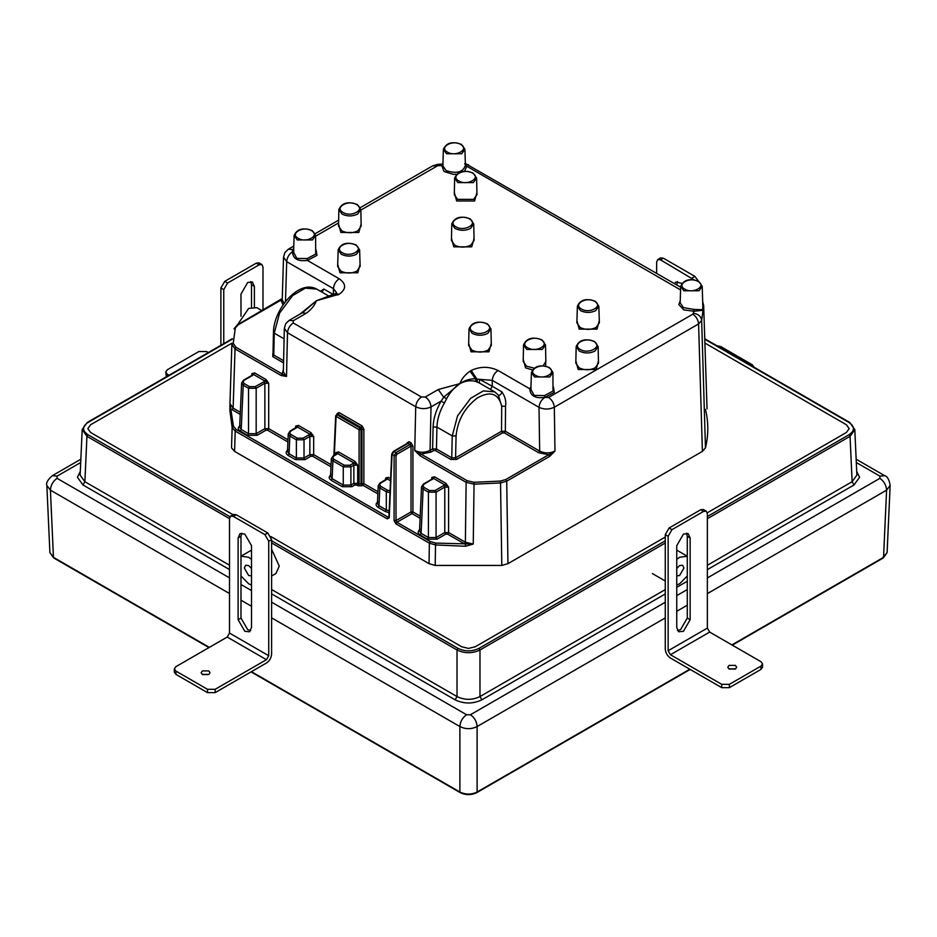 <?xml version="1.0" encoding="UTF-8"?>
<svg xmlns="http://www.w3.org/2000/svg" width="937" height="937" viewBox="0 0 937 937"><rect width="100%" height="100%" fill="white"/><g stroke="black" fill="none" stroke-linecap="round" stroke-linejoin="round"><path stroke-width="1.41" d="M676.748 559.354L679.618 557.269L687.278 556.227L676.748 550.124M687.278 575.997L679.618 583.786L676.748 585.028M676.748 575.892L679.618 575.505L683.928 568.045L682.663 565.257L679.618 565.561L676.748 568.49M223.756 343.645L223.756 289.662L227.586 283.033L259.162 264.808L261.868 264.539L262.992 267.022L262.992 310.065M223.756 289.662L220.886 288.01L220.886 345.308M169.082 375.222L167.301 374.191L167.301 376.241M259.162 264.808L256.293 263.145L224.716 281.381L227.586 283.033M208.307 352.57L206.538 351.539L198.878 351.539L167.301 369.775L165.72 371.989L167.301 374.191M256.293 263.145L258.999 262.887L261.868 264.539M220.886 288.01L224.716 281.381M251.514 307.219L251.514 284.696L250.765 281.568M165.72 371.989L166.364 376.779M254.384 306.914L254.384 286.347L252.416 282.014L247.684 282.482L240.985 294.089L240.985 316.249M271.601 654.061L271.601 539.595L267.783 532.966L236.206 514.729L233.489 514.472L230.619 516.123L229.506 518.606L229.506 633.072L268.732 655.724L266.436 659.695L215.147 689.316L215.147 692.63L266.436 663.009C269.551 660.831 271.273 657.856 271.601 654.061M271.601 539.595L268.732 541.258L268.732 655.724M236.206 514.729L233.325 516.392L264.902 534.629L267.783 532.966M207.499 689.316L207.499 692.63L175.922 674.394L175.922 671.079L207.499 689.316L215.147 689.316M266.436 659.695L227.211 637.055L175.922 666.664L174.329 668.866L175.922 671.079M202.427 674.558L201.115 672.743L202.427 670.915L208.74 670.915L210.04 672.743L208.74 674.558L202.427 674.558M227.211 637.055L229.506 633.072M233.325 516.392L230.619 516.123M268.732 541.258L264.902 534.629M238.115 619.697L238.115 537.943L240.071 533.598L244.815 534.067L251.514 545.674L251.514 627.439L249.547 631.772L244.815 631.304L238.115 619.697L240.985 618.045L240.985 536.28L241.734 533.153M174.329 668.866L174.329 672.18L175.922 674.394M207.499 692.63L215.147 692.63M202.158 674.394L208.998 674.394M250.765 630.554L247.684 629.641L240.985 618.045M700.665 509.763L669.088 528L671.958 529.651L703.535 511.415L700.665 509.763L703.371 509.494L706.252 511.157L707.365 513.628L707.365 628.095L709.66 632.077L760.949 661.686L762.542 663.9L760.949 666.113L760.949 669.428L729.373 687.653L729.373 684.338L760.949 666.113M709.66 632.077L670.435 654.729L721.724 684.338L729.373 684.338M735.404 669.041L729.091 669.041L727.78 667.214L729.091 665.387L735.404 665.387L736.716 667.214L735.404 669.041M670.435 654.729L668.14 650.746L707.365 628.095M671.958 529.651L668.14 536.28L668.14 650.746M706.252 511.157L703.535 511.415M676.748 627.439L676.748 545.674L683.448 534.067L688.18 533.598L690.147 537.943L690.147 619.697L683.448 631.304L678.704 631.772L676.748 627.439M669.088 528L665.27 534.629L665.27 649.095C665.598 652.878 667.32 655.865 670.435 658.043L721.724 687.653L729.373 687.653M760.949 669.428L762.542 667.214L762.542 663.9M728.822 668.866L735.662 668.866M686.528 533.153L687.278 536.28L687.278 618.045L680.578 629.641L677.498 630.554M656.65 273.346L656.65 262.044L657.774 259.572L660.48 259.83L694.024 279.823M692.056 278.066L694.926 276.403L663.349 258.179L660.48 259.83M753.922 367.011L752.341 364.798L720.764 346.573L716.723 345.659M694.926 276.403L698.487 281.241M657.774 259.572L660.644 257.909L663.349 258.179M677.498 281.568L676.748 284.953M681.82 283.337L675.835 282.014L674.417 283.606M251.514 585.028L248.645 583.786L240.985 575.997M271.601 576.021L275.9 573.549L279.261 566.112L271.601 549.187M251.514 575.892L248.645 575.505L244.334 568.045L245.599 565.257L248.645 565.561L251.514 568.49M251.514 550.124L240.985 556.203L248.645 557.269L251.514 559.354M261.962 310.651L256.761 307.652L248.645 308.449L237.529 324.764M475.2 646.799L665.27 537.065L475.2 646.799L468.5 648.404L461.8 646.799L270.863 536.561L461.8 646.799L468.5 648.404L475.2 646.799M707.294 512.797L846.404 432.484L849.18 428.619L846.404 424.754L704.893 343.047L846.404 424.754L849.18 428.619L846.404 432.484L707.294 512.797M231.919 343.153L90.596 424.754L87.82 428.619L90.596 432.484L233.044 514.729L90.596 432.484L87.82 428.619L90.596 424.754L231.919 343.153M240.212 414.4L231.216 409.141L229.87 410.242L232.142 427.53L233.477 426.335L236.159 429.451L235.199 431.079L232.142 427.53L231.533 447.839L234.59 451.388L429.052 563.664L435.201 565.433L501.799 565.433L507.948 563.664L702.399 451.388L705.467 447.839C708.571 435.026 708.571 422.212 705.467 409.399M477.519 382.109L476.863 379.052L479.486 379.321L479.439 383.034L476.172 381.605L475.492 378.829L470.046 371.157C464.939 374.812 461.554 378.981 459.891 383.643L438.247 389.511L425.293 396.995L421.463 396.995L293.246 322.96L293.246 320.759L289.182 320.349L302.136 312.876L306.2 313.274C311.307 309.608 314.691 305.45 316.355 300.777L339.182 294.23C346.409 289.076 346.409 283.923 339.182 278.757L307.406 260.416L307.137 258.577L315.687 254.068L315.628 235.445L312.478 239.954L297.263 239.954L294.113 235.445L293.586 252.264L296.853 258.401L307.137 258.577M531.115 387.895L529.792 388.808L498.027 370.466C489.091 366.297 480.154 366.297 471.229 370.466L470.046 371.157M293.808 250.882L292.449 251.784C289.006 254.185 287.085 257.476 286.699 261.669L333.443 288.655L336.582 292.695M316.097 249.898L316.987 255.368L307.406 260.416C297.872 261.657 292.894 258.788 292.485 251.807L293.656 249.898M680.695 286.277C683.682 279.73 689.702 278.102 698.779 281.405L702.211 286.277L699.061 290.775L683.846 290.775L680.695 286.277L680.168 302.897L683.471 307.629L693.767 309.397L694.048 311.236L692.841 314.164C696.226 316.53 698.147 319.786 698.58 323.944L554.329 407.22C549.223 409.61 544.116 409.656 539.021 407.337C539.407 403.144 541.317 399.853 544.76 397.452L544.444 395.59L552.994 391.08L552.935 372.457L549.785 376.955L534.57 376.955L531.42 372.457L530.881 389.277L534.16 395.402L544.444 395.59M553.404 386.911L554.294 392.38L544.713 397.429C535.179 398.67 530.201 395.801 529.792 388.808L530.963 386.911M693.767 309.397L702.317 309.737L702.902 308.976L702.211 286.277M702.891 307.395L702.363 310.346L694.048 311.236L683.776 309.901L678.833 304.537L680.239 300.73M442.908 164.362L441.772 165.591L443.096 164.666M443.388 149.264C446.375 142.717 452.395 141.1 461.472 144.392L464.904 149.264L461.754 153.773L446.539 153.773L443.388 149.264L442.861 165.896L446.164 170.616C456.682 173.977 463.089 172.256 465.396 165.439L680.578 289.908M464.647 163.764L466.743 166.446L464.518 171.26M465.384 164.303L468.547 164.748M598.134 346.538L594.913 351.106C589.736 353.565 584.559 353.565 579.382 351.106L576.173 346.538L575.81 363.146L579.136 367.854C584.477 370.349 589.83 370.349 595.171 367.854L598.485 363.146L598.134 346.538M357.618 214.093C352.429 216.517 347.252 216.517 342.075 214.105L338.866 209.537L338.515 226.133L341.829 230.842C347.17 233.348 352.523 233.348 357.864 230.842L361.178 226.133L360.827 209.525L357.618 214.093M473.735 223.908L470.526 228.464C465.349 230.877 460.172 230.877 454.995 228.452L451.775 223.896L451.423 240.504L454.738 245.213C460.09 247.708 465.431 247.708 470.772 245.213L474.099 240.504L473.735 223.908M490.965 328.875L487.744 333.431C482.567 335.844 477.39 335.833 472.213 333.42L469.004 328.852L468.641 345.472L471.967 350.18C477.308 352.675 482.649 352.675 488.001 350.18L491.316 345.472L490.965 328.875M300.074 314.024L316.355 300.777L304.466 311.084M272.995 353.917L273.768 355.053L274.26 333.174L284.098 338.843M273.768 352.816L272.819 353.366L272.819 356.681L273.768 355.053L283.606 360.733M292.449 251.784L292.449 249.57L288.385 249.172L284.895 252.545L283.536 257.031L282.236 299.77L284.122 303.377M237.049 325.467L280.959 300.145L282.271 298.645M280.959 300.145L283.009 304.935M233.477 426.335L229.963 403.589L231.872 344.324L235.035 348.904L235.995 347.276L233.219 343.282L235.316 328.067L234.004 328.864L237.33 324.881L282.271 298.505M289.182 320.349L285.738 323.64L284.333 328.29L287.495 332.729L286.523 376.416L281.123 375.514L282.084 373.886L235.995 347.276M284.333 328.29L283.349 371.989L286.523 376.416L282.084 373.886L283.396 369.799M322.117 292.203L323.827 289.041L320.595 291.325M425.293 396.995C428.748 399.408 430.669 402.723 431.032 406.939L430.06 450.416C424.953 452.852 419.846 452.864 414.74 450.451L415.723 406.763C420.83 409.188 425.925 409.246 431.032 406.939L441.14 401.106L444.384 403.015C439.687 411.202 437.204 419.226 436.935 427.085L433.105 427.026C433.398 418.558 436.08 409.926 441.14 401.106L443.693 397.183L459.891 383.643C454.644 387.004 450.228 392.006 446.644 398.647L443.693 397.183L438.247 389.511M446.644 398.647L444.384 403.015M436.443 448.975L432.613 448.94L433.573 450.603L435.482 450.603L436.443 448.975L436.935 427.085L452.243 435.928L456.073 435.986L455.581 457.783L451.751 457.806L436.443 448.975M464.412 543.847L465.373 542.218L473.244 544.046L465.478 546.259L465.49 544.397L447.64 534.16L448.589 532.532L465.373 542.218L466.134 482.321L467.094 480.693L414.74 450.451L420.045 455.722L421.006 454.094L431.02 452.079L430.06 450.416L432.613 448.94L433.105 427.026M420.045 455.722L466.134 482.321L474.04 484.16L474.005 482.297L467.094 480.693M501.799 565.433L500.534 482.942L506.718 481.161L505.769 479.533L500.346 481.079L474.005 482.297M490.519 389.441L492.241 386.267L479.486 379.321L492.276 380.352L539.021 407.337L539.665 451.072C544.772 453.508 549.878 453.52 554.973 451.095L549.679 456.366L548.719 454.738L505.769 479.533M435.482 450.603L450.791 459.435L456.542 459.435L455.581 457.783L501.529 431.254L502.478 432.906L504.399 432.906L505.348 431.266L501.529 431.254L501.717 406.213L505.535 406.236C506.355 401.294 505.113 396.48 501.81 391.795C501.096 394.582 499.925 395.648 498.261 394.981L501.717 406.213C498.554 393.517 490.496 390.717 477.542 397.815C464.729 407.525 457.572 420.244 456.073 435.986M692.841 314.164L548.578 397.452C551.975 399.806 553.896 403.062 554.329 407.22L554.973 451.095L548.719 454.738L538.705 452.723L539.665 451.072L505.348 431.266L505.535 406.236M283.536 257.031L286.699 261.669L285.48 301.597M336.606 293.117L316.355 300.777L327.833 296.83M337.999 294.921L333.877 294.546M476.172 381.605C471.018 380 465.595 380.68 459.891 383.643C465.092 380.223 470.292 378.607 475.492 378.829L476.863 379.052L471.229 370.466M450.791 459.435L451.751 457.806L452.243 435.928L457.561 415.852L470.62 398.342L483.316 390.916L494.701 391.853L479.439 383.034M229.87 410.242L229.963 403.589L233.126 408.134L240.305 412.28M229.952 403.917L231.861 344.371L233.219 343.282M407.103 443.47L407.138 442.768L407.138 443.88L408.145 443.33L410.101 444.454L411.015 446.117L411.015 511.942L411.975 513.57L396.913 522.26L430.317 541.539L429.357 543.167L395.953 523.888L394.09 520.609L394.09 455.886L395.976 452.618L394.02 451.482L392.076 454.726L392.076 453.613L389.218 517.786L389.218 516.685L388.211 517.236L387.262 518.864L235.199 431.079L234.59 451.388M389.113 510.782L386.313 509.927L385.365 511.555L378.056 507.339L379.005 505.711L377.447 503.438M337.004 414.33L337.039 413.639L337.039 414.74L338.046 414.189L337.039 414.775L360.054 428.057L359.094 429.685L361.003 429.685L360.054 428.057L361.05 427.483L338.046 414.189L338.995 412.561L362.01 425.855L361.05 427.483L361.963 429.134L361.963 483.621L363.872 483.621L377.951 491.749M336.078 415.29L336.078 416.403L337.039 414.775L336.078 416.403L359.094 429.685L359.094 484.171L361.963 483.621L362.924 485.249L363.872 483.621L363.872 429.134L361.003 429.685L361.003 484.171L361.963 485.799L358.133 485.799L356.728 484.991L357.688 483.363L353.858 483.363L354.818 484.991L351.867 486.69L350.906 485.061L343.258 485.061L342.298 486.69L331.159 480.259L332.12 478.631L330.562 476.371M335.797 454.398L335.879 452.571L337.66 453.567L338.62 451.939L335.879 452.571L336.664 453.695L333.209 455.886L331.358 458.58L332.928 460.899L332.12 478.631L343.258 485.061L343.258 466.86L350.906 466.86L350.906 485.061L353.858 483.363L353.858 465.162L350.906 466.86L349.958 465.232L352.909 463.534L353.858 465.162L357.688 465.162L355.053 461.426L354.092 463.054L357.688 465.162L357.688 483.363L359.094 484.171L358.133 485.799M393.06 452.009L408.145 443.33L409.094 441.702L411.062 442.826L410.101 444.454L395.976 452.618L396.937 454.246L411.015 446.117L412.924 446.117L412.924 511.942L420.198 516.135M330.972 466.802L312.712 456.26L313.672 454.632L309.842 454.632L310.803 456.26L304.982 459.622L304.021 457.994L296.373 457.994L295.413 459.622L288.104 455.405L289.065 453.777L287.495 451.517M395.953 523.888L396.913 522.26L396.011 520.609L411.015 511.942L412.924 511.942L411.975 513.57L420.104 518.266M394.09 520.609L396.011 520.609L396.011 455.886L396.937 454.246M429.052 563.664L429.357 543.167L435.518 544.947L435.201 565.433M431.734 479.252L431.816 477.425L433.597 478.432L434.545 476.804L445.953 483.387L444.993 485.015L448.589 487.111L448.589 532.532L444.77 532.532L445.719 534.16L437.029 539.173L436.068 537.545L428.42 537.545L427.459 539.173L420.151 534.957L421.111 533.329L419.542 531.068M287.905 441.936L267.748 430.294L268.696 428.666L264.866 428.666L265.827 430.294L257.136 435.318L256.176 433.69L248.528 433.69L247.567 435.318L240.259 431.102L241.219 429.474L239.649 427.202M500.346 481.079L500.534 482.942L474.04 484.16L473.244 544.046L435.705 543.097L435.518 544.947L465.478 546.259M392.076 454.726L396.011 455.886M352.909 463.534L354.092 463.054L337.66 453.567L335.879 454.773M251.83 375.397L251.924 373.57L252.194 375.187L243.503 380.211L241.664 382.893M254.653 372.938L266.061 379.52L265.101 381.148L253.704 374.566L254.653 372.938L251.924 373.57L253.704 374.566L251.924 375.772M241.664 382.917L243.222 385.212L241.219 429.474L248.528 433.69L248.528 388.269L249.476 386.641L255.215 386.641L265.101 381.148L268.696 383.256L268.696 428.666L288.01 439.816M266.061 379.52L268.696 383.256L264.866 383.256L256.176 388.269L256.176 433.69L264.866 428.666L264.866 383.256L263.918 381.628M252.873 375.257L243.222 380.797L244.182 380.27L242.988 381.933L244.182 383.584L243.222 385.212L248.528 388.269L256.176 388.269L255.215 386.641M295.612 427.881L295.694 426.054L296.467 427.178L290.142 431.032L288.303 433.726L289.861 436.045L290.821 434.417L297.322 438.165L303.061 438.165L304.021 439.793L304.021 457.994L309.842 454.632L309.842 436.431L308.894 434.803L310.077 434.323L313.672 436.431L313.672 454.632L331.066 464.67M298.423 425.421L311.037 432.695L310.077 434.323L297.474 427.049L298.423 425.421L295.694 426.054L297.474 427.049L295.694 428.256M311.037 432.695L313.672 436.431L309.842 436.431L304.021 439.793L296.373 439.793L297.322 438.165M385.552 479.803L385.634 477.975L386.419 479.112L380.094 482.965L378.255 485.659L379.813 487.966L379.005 505.711L386.313 509.927L386.313 491.726L389.944 492.616M385.634 480.189L380.773 483.023L379.579 484.687L380.773 486.338L379.813 487.966L386.313 491.726L387.274 490.098L390.026 490.777M390.483 480.751L387.414 478.983L388.375 477.355L385.634 477.975L387.414 478.983L386.594 479.662M434.545 476.804L431.816 477.425L432.098 479.041L423.395 484.066L421.556 486.76L423.114 489.079L421.111 533.329L428.42 537.545L428.42 492.136L436.068 492.136L436.068 537.545L444.77 532.532L444.77 487.111L443.81 485.483L444.993 485.015L433.597 478.432L424.074 484.136L422.88 485.788L424.074 487.451L423.114 489.079L428.42 492.136L429.369 490.508L435.108 490.508L436.068 492.136L444.77 487.111L448.589 487.111L445.953 483.387M431.816 479.639L432.765 479.112M707.025 408.649L706.955 406.213M707.037 408.825L703.664 305.532L707.025 408.591M732.277 645.136L883.263 557.96L887.105 552.584L882.584 557.89M208.963 647.584L53.737 557.96L49.895 552.584L53.456 557.363L50.411 490.145C50.727 485.155 52.952 481.22 57.098 478.338L57.098 476.125L52.367 475.656L80.84 459.224M476.148 792.55L477.109 792.023C471.37 794.752 465.63 794.752 459.891 792.023L460.852 792.55M665.27 543.015L479.978 649.985C472.33 653.593 464.67 653.593 457.022 649.985L271.601 542.933M704.753 338.749L849.777 422.482L854.813 429.685L850.058 436.326L707.365 518.7M229.506 518.63L86.942 436.326L82.198 429.451L80.125 475.106L84.88 481.712L229.506 565.21M665.27 540.825L479.018 648.357L479.978 649.985L479.978 696.566C472.33 700.22 464.67 700.22 457.022 696.566L455.113 699.822C464.038 704.05 472.962 704.05 481.887 699.822L479.978 696.566L665.27 589.584M854.802 429.439L856.875 475.106L852.12 481.712L854.029 484.968L859.58 477.238L856.711 471.452M856.16 459.224L884.633 475.656L879.89 476.125L879.89 478.338C884.013 481.243 886.25 485.179 886.589 490.145L890.15 485.425M229.506 593.543L50.411 490.145L46.85 485.471C45.901 482.965 47.74 479.697 52.367 475.656M466.591 714.755C462.468 717.648 460.231 721.584 459.891 726.55C465.63 729.373 471.37 729.373 477.109 726.55C476.792 721.572 474.567 717.637 470.409 714.755L466.591 714.755L271.601 602.175M251.514 284.696L254.384 286.347M238.115 537.943L240.985 536.28M687.278 536.28L690.147 537.943M690.147 619.697L687.278 618.045M721.724 684.338L721.724 687.653M665.27 534.629L668.14 536.28M438.247 165.849L437.626 164.373L432.636 165.884L441.772 165.591L444.091 171.518L453.391 174.376L456.471 174.259M292.449 249.57L293.691 248.855M315.652 236.171L338.573 222.936M360.839 210.087L436.701 166.282M293.246 320.759L306.2 313.274M548.578 397.452L544.76 397.452M454.34 192.472L456.659 200.998L474.602 200.998L476.921 192.472M523.233 359.304L525.552 367.831L532.298 369.869M545.662 366.168L545.814 359.304M575.857 360.968L578.176 369.494L596.131 369.494L598.438 360.968M468.687 343.282L471.006 351.808L488.95 351.808L491.269 343.282M576.923 320.618L579.195 329.133L597.021 329.133L599.293 320.618M451.47 238.326L453.789 246.853L471.733 246.853L474.052 238.326M338.562 223.955L340.869 232.481L358.824 232.481L361.132 223.955M337.707 264.269L339.979 272.784L357.805 272.784L360.077 264.269M337.636 266.436L340.927 271.156C346.233 273.627 351.539 273.627 356.845 271.156L360.148 266.436L359.609 249.816L356.189 244.955C347.147 241.664 341.138 243.28 338.175 249.816L337.636 266.436M576.852 322.785L580.155 327.505C585.461 329.976 590.767 329.976 596.073 327.505L599.364 322.785L598.825 306.165L595.686 310.651C590.638 313.017 585.578 313.017 580.53 310.651L577.391 306.165L576.852 322.785M523.537 344.91C526.559 338.163 532.72 336.477 542.008 339.873L545.51 344.886L542.289 349.442L526.758 349.454L523.537 344.886L523.186 361.483L526.512 366.191L534.043 368.112M454.293 194.65L457.607 199.358L473.642 199.358L476.968 194.65L476.605 178.042L473.396 182.61L457.865 182.61L454.644 178.042L454.293 194.65M580.343 349.454C571.183 344.605 585.555 336.313 593.964 341.595C603.112 346.456 588.752 354.748 580.343 349.454M343.036 212.453C333.888 207.604 348.248 199.3 356.657 204.594C365.805 209.443 351.445 217.735 343.036 212.453M338.175 249.816L341.302 254.302C346.362 256.668 351.422 256.668 356.47 254.302L359.609 249.816M342.263 252.674C333.361 247.954 347.334 239.884 355.51 245.025C364.423 249.746 350.438 257.816 342.263 252.674M594.737 301.374C586.55 296.233 572.577 304.302 581.479 309.023C589.666 314.164 603.639 306.094 594.737 301.374M469.566 218.953C461.156 213.671 446.797 221.964 455.944 226.813C464.354 232.095 478.725 223.802 469.566 218.953M486.795 323.921C478.385 318.639 464.014 326.931 473.173 331.78C481.583 337.062 495.942 328.77 486.795 323.921M548.824 367.655C540.614 362.49 526.594 370.595 535.531 375.327C543.741 380.492 557.773 372.399 548.824 367.655M311.517 230.643C303.319 225.489 289.287 233.582 298.224 238.326C306.434 243.491 320.466 235.386 311.517 230.643M698.1 281.475C689.89 276.31 675.858 284.415 684.806 289.146C693.017 294.312 707.037 286.207 698.1 281.475M460.793 144.462C452.583 139.297 438.551 147.402 447.499 152.145C455.71 157.299 469.742 149.206 460.793 144.462M272.819 356.681L283.56 362.888M235.316 328.067L238.01 324.94M281.123 375.514L235.035 348.904L233.126 408.134L232.177 409.762M273.463 332.061L274.26 333.174L279.577 313.099L292.637 295.577L305.345 288.163L316.729 289.088C298.739 279.05 273.721 309.327 273.463 332.061L272.983 353.905M293.246 322.96C289.849 325.315 287.928 328.582 287.495 332.729L415.723 406.763C416.157 402.605 418.066 399.349 421.463 396.995M431.02 452.079L433.573 450.603M549.679 456.366L506.718 481.161L507.948 563.664M456.542 459.435L502.478 432.906M504.399 432.906L538.705 452.723M339.182 294.23L335.071 293.855M323.827 289.041L333.396 294.569L333.443 288.655C333.83 284.461 335.739 281.159 339.182 278.757M702.399 451.388L698.58 323.944L701.649 320.349C701.04 316.401 698.358 314.036 693.603 313.274M498.027 370.466C494.584 372.867 492.663 376.159 492.276 380.352L492.241 386.267L501.81 391.795M236.159 429.451L388.211 517.236L388.843 516.873M389.218 517.786L387.262 518.864M389.031 512.644L385.365 511.555M378.056 507.339C375.432 505.488 375.432 503.649 378.056 501.81M377.857 493.869L362.924 485.249L361.963 485.799M356.728 484.991L354.818 484.991M351.867 486.69L342.298 486.69M331.159 480.259C328.547 478.42 328.547 476.582 331.159 474.743M407.138 442.768L409.094 441.702M411.062 442.826L412.924 446.117M312.712 456.26L310.803 456.26M304.982 459.622L295.413 459.622M289.065 453.777L296.373 457.994L296.373 439.793L289.861 436.045L289.065 453.777M288.104 455.405C285.48 453.567 285.48 451.728 288.104 449.877M430.317 541.539L435.705 543.097M420.151 534.957C417.527 533.118 417.527 531.279 420.151 529.44M240.259 431.102C237.635 429.251 237.635 427.413 240.259 425.574M437.029 539.173L427.459 539.173M257.136 435.318L247.567 435.318M267.748 430.294L265.827 430.294M447.64 534.16L445.719 534.16M362.01 425.855L363.872 429.134M337.039 413.639L338.995 412.561M334.322 455.253L336.078 416.403M336.84 454.258L332.928 456.483M344.219 465.232L343.258 466.86L332.928 460.899L333.877 459.271L344.219 465.232L349.958 465.232M333.877 455.956L332.694 457.619L333.877 459.271M355.053 461.426L338.62 451.939M244.182 383.584L249.476 386.641M303.061 438.165L308.894 434.803M296.642 427.74L289.861 431.617L290.821 431.102L289.638 432.753L290.821 434.417M388.375 477.355L390.577 478.62M379.813 483.551L380.773 483.023L379.813 483.551M380.773 486.338L387.274 490.098M435.108 490.508L443.81 485.483M423.114 484.652L424.074 484.136L423.114 484.652M424.074 487.451L429.369 490.508M702.738 302.909L703.664 305.825L701.649 320.349L705.467 447.839M458.825 180.958C449.666 176.109 464.026 167.817 472.435 173.099C481.595 177.948 467.223 186.252 458.825 180.958M527.718 347.803C518.559 342.954 532.93 334.65 541.328 339.944C550.487 344.793 536.116 353.085 527.718 347.803M543.12 365.84L545.861 361.483L545.51 344.875M54.416 557.89L209.338 647.362M707.365 593.613L886.589 490.145L883.544 557.363L731.902 644.914M689.796 669.229L477.109 792.023L477.109 726.55L665.27 617.928M271.601 617.846L459.891 726.55L459.891 792.023L251.444 671.677M479.018 648.357C472.002 651.683 464.986 651.683 457.982 648.357L457.022 649.985L457.022 696.566L271.601 589.514M850.058 423.067L849.098 422.54C854.872 426.593 854.872 430.645 849.098 434.698L850.058 436.326L852.12 481.712L707.365 565.28M849.098 434.698L707.365 516.521M80.289 471.452L77.42 477.238L82.971 484.968L84.88 481.712L86.942 436.326L87.902 434.698C82.128 430.645 82.128 426.593 87.902 422.54L86.942 423.067M457.982 648.357L271.601 540.754M229.987 516.732L87.902 434.698M704.765 339.217L849.098 422.54M87.902 422.54L232.235 339.206M82.971 484.968L229.506 569.567M271.601 593.871L455.113 699.822M686.317 577.426L687.278 576.876M481.887 699.822L665.27 593.953M676.748 587.323L687.278 581.245M707.365 569.637L854.029 484.968M57.098 476.125L80.687 462.515M856.301 462.515L879.89 476.125M251.514 590.579L240.985 584.501M229.506 577.871L57.098 478.338M240.985 600.172L251.514 606.251M879.89 478.338L707.365 577.942M687.278 589.549L676.748 595.627M665.27 602.257L470.409 714.755M676.748 611.299L687.278 605.22M652.363 573.549L665.27 580.999M293.761 251.151L293.574 252.264M530.881 389.277L531.068 388.164M598.134 346.561L594.644 341.525C585.344 338.14 579.195 339.815 576.173 346.561M360.827 209.525L357.337 204.524C348.037 201.115 341.876 202.802 338.866 209.595M598.825 306.165L595.405 301.304C586.375 298.013 580.366 299.641 577.391 306.165M473.735 223.966L470.245 218.883C460.945 215.51 454.785 217.185 451.775 223.896M490.965 328.934L487.463 323.851C478.163 320.477 472.014 322.141 469.004 328.852M552.935 372.457L549.504 367.585C540.438 364.282 534.406 365.91 531.42 372.457M315.628 235.445L312.197 230.584C303.131 227.281 297.099 228.897 294.113 235.445M302.159 312.864L304.502 311.037M498.952 395.66L494.701 391.853M432.636 165.884L360.37 207.604M338.632 220.16L315.219 233.676M293.773 246.056L288.385 249.172M407.443 443.271L393.341 451.411L391.689 454.14L388.902 517.294M337.343 414.142L335.68 415.829M333.888 455.499L335.68 415.817M329.355 296.385L316.729 289.088M419.53 530.986L421.533 486.736M377.424 503.368L378.232 485.635M330.538 476.301L331.347 458.556M287.483 451.435L288.28 433.702M239.638 427.131L241.641 382.882M476.605 178.053L473.115 173.029C463.827 169.632 457.666 171.319 454.644 178.077M442.92 163.998L437.626 164.373M465.361 163.53L680.672 287.214M702.703 301.773L703.664 305.544M464.904 149.264L465.431 165.896M251.069 671.888L460.172 792.608C465.724 795.279 471.276 795.279 476.828 792.608L690.171 669.44M232.294 338.725L87.223 422.482L82.198 429.451M887.105 552.596L890.15 485.46C889.26 479.662 887.421 476.394 884.633 475.656M49.895 552.596L46.85 485.46"/></g></svg>

